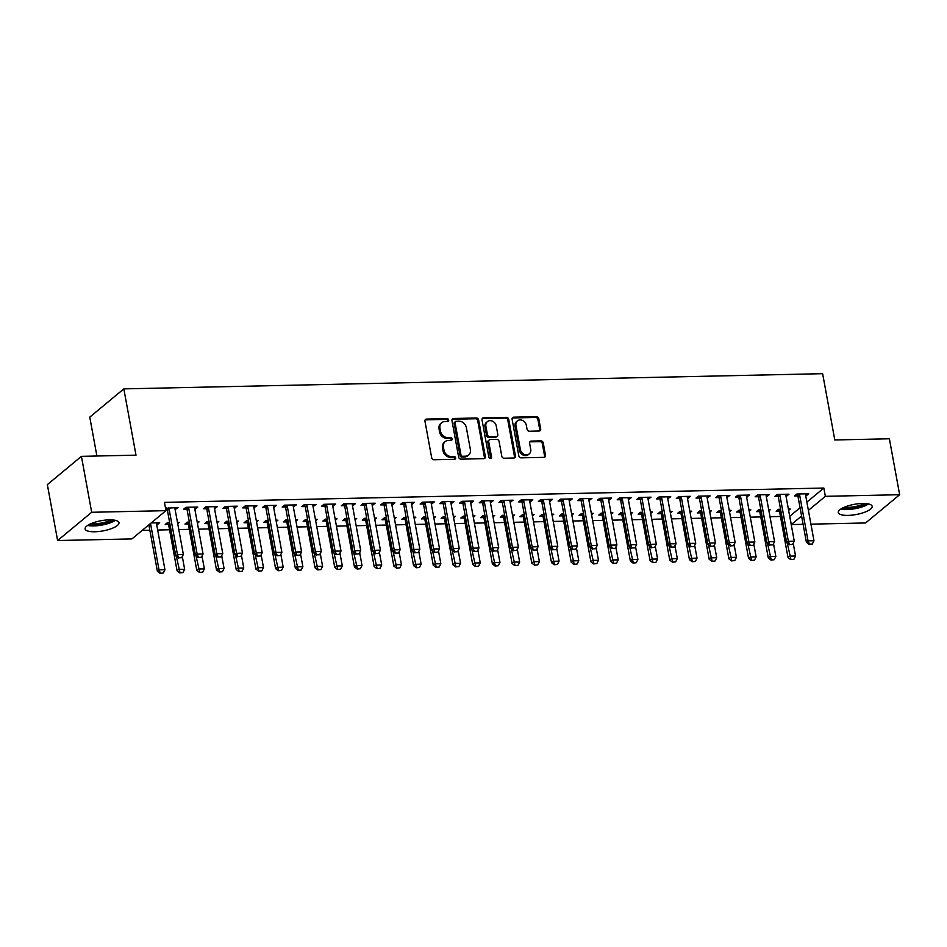 <?xml version="1.0" encoding="UTF-8"?>
<svg xmlns="http://www.w3.org/2000/svg" width="947" height="947" viewBox="0 0 947 947"><rect width="100%" height="100%" fill="white"/><g stroke="black" fill="none" stroke-linecap="round" stroke-linejoin="round"><path stroke-width="1.42" d="M448.689 420.018A1.515 1.278 50.3 0 0 447.079 418.633L426.517 419.071A2.166 1.823 50.3 0 0 424.954 421.155L431.678 457.744A2.166 1.823 50.3 0 0 433.986 459.745L454.536 459.295A1.515 1.278 50.3 0 0 454.015 456.442L451.352 456.501A6.937 5.824 50.3 0 1 443.965 450.133L443.409 447.079A6.937 5.824 50.3 0 1 445.173 441.61A6.937 5.824 50.3 0 1 448.405 440.438L451.068 440.379A1.515 1.278 50.3 0 0 450.547 437.538L447.884 437.597A6.937 5.824 50.3 0 1 440.497 431.228L439.941 428.174A6.937 5.824 50.3 0 1 441.704 422.705A6.937 5.824 50.3 0 1 444.936 421.533L447.6 421.474A1.515 1.278 50.3 0 0 448.689 420.018M447.73 421.462A1.515 1.278 50.3 0 0 446.155 419.391L425.605 419.841A2.166 1.823 50.3 0 0 425.132 419.912M454.667 459.283A1.515 1.278 50.3 0 0 453.092 457.212L450.429 457.271L451.352 456.501M451.198 440.379A1.515 1.278 50.3 0 0 449.624 438.295L446.96 438.354L447.884 437.597M848.05 515.393A17.224 5.173 -10.4 0 1 838.284 512.54A17.224 5.173 -10.4 0 1 862.409 503.473A17.224 5.173 -10.4 0 1 872.163 506.325A17.224 5.173 -10.4 0 1 848.05 515.393M94.854 531.764A17.224 5.173 -10.4 0 1 85.1 528.923A17.224 5.173 -10.4 0 1 109.225 519.856A17.224 5.173 -10.4 0 1 118.979 522.697A17.224 5.173 -10.4 0 1 94.854 531.764M539.115 431.015A2.166 1.823 50.3 0 0 540.678 428.944L538.796 418.681A2.166 1.823 50.3 0 0 536.487 416.68L513.665 417.177A2.166 1.823 50.3 0 0 512.102 419.261L518.814 455.85A2.166 1.823 50.3 0 0 521.122 457.839L543.957 457.354A2.166 1.823 50.3 0 0 545.508 455.27L543.235 442.865A2.166 1.823 50.3 0 0 540.926 440.876L531.16 441.089A2.166 1.823 50.3 0 0 529.598 443.172L530.722 449.316A5.8 4.877 50.3 0 1 529.255 453.897A5.8 4.877 50.3 0 1 523.987 454.276A5.8 4.877 50.3 0 1 520.377 449.541L515.961 425.452A5.8 4.877 50.3 0 1 517.429 420.87A5.8 4.877 50.3 0 1 522.697 420.492A5.8 4.877 50.3 0 1 526.307 425.227L527.041 429.24A2.166 1.823 50.3 0 0 529.349 431.228L539.115 431.015M806.88 502.099L823.831 488.036L164.447 502.372L165.974 510.658L131.905 538.914L57.613 540.536L91.681 512.28L165.974 510.658M823.831 488.036L825.358 496.323L899.65 494.713L865.582 522.969L810.928 524.153M57.613 540.536L47.35 484.604L81.418 456.347L136.001 455.164L123.832 388.874L822.635 373.686L834.792 439.964L889.387 438.781L899.65 494.713M81.418 456.347L91.681 512.28M478.637 419.983A2.166 1.823 50.3 0 0 476.329 417.994L453.506 418.491A2.166 1.823 50.3 0 0 451.944 420.563L458.656 457.164A2.166 1.823 50.3 0 0 460.964 459.153L483.799 458.656A2.166 1.823 50.3 0 0 485.349 456.584L478.637 419.983L477.714 420.752A2.166 1.823 50.3 0 0 475.406 418.752L452.583 419.249A2.166 1.823 50.3 0 0 452.11 419.332M483.586 417.84L506.408 417.343A2.166 1.823 50.3 0 1 508.717 419.332L515.428 455.921A2.166 1.823 50.3 0 1 513.878 458.005L504.1 458.218A2.166 1.823 50.3 0 1 501.792 456.229L499.069 441.385A2.166 1.823 50.3 0 0 496.761 439.384L490.286 439.526A2.166 1.823 50.3 0 0 488.723 441.61L491.564 457.058A1.515 1.278 50.3 0 1 488.853 457.117L482.023 419.912A2.166 1.823 50.3 0 1 483.586 417.84L482.662 418.598L505.485 418.101L506.408 417.343M123.832 388.874L89.776 417.13L96.902 456.016M789.632 544.525L792.592 544.466L789.632 544.525L788.354 541.293L786.697 542.667L778.327 497.104A2.214 1.858 50.3 0 0 778.126 496.477L777.132 494.464L774.859 496.358L778.032 496.287M777.156 494.441L788.981 494.192L786.673 496.098L786.341 494.251M785.998 496.11L786.673 496.098M760.855 509.675L758.748 509.723L756.44 511.629L759.612 511.558M768.668 509.498L770.562 509.462L768.917 510.835M746.579 496.974L749.562 495.044L737.749 495.305L735.44 497.211L738.613 497.139M721.436 510.528L719.329 510.575L717.033 512.481L720.205 512.422M729.249 510.362L731.155 510.315L729.498 511.688M707.172 497.826L710.155 495.908L698.33 496.157L696.033 498.075L699.206 498.004M682.029 511.392L679.922 511.427L677.614 513.345L680.786 513.274M689.842 511.214L691.736 511.179L690.079 512.552M667.753 498.678L670.736 496.761L658.911 497.021L656.614 498.927L659.787 498.856M642.611 512.244L640.503 512.291L638.207 514.197L641.379 514.126M650.423 512.078L652.329 512.031L650.672 513.404M628.346 499.543L631.329 497.613L619.504 497.873L617.207 499.779L620.38 499.708M603.203 513.096L601.085 513.144L598.788 515.061L601.961 514.99M611.016 512.931L612.91 512.895L611.253 514.268M588.927 500.395L591.911 498.477L580.085 498.726L577.788 500.643L580.961 500.572M563.785 513.961L561.678 514.008L559.381 515.914L562.554 515.843M571.597 513.783L573.503 513.748L571.846 515.121M553.155 549.674L556.114 549.603L553.155 549.674L551.876 546.443L550.219 547.816L541.85 502.241A2.214 1.858 50.3 0 0 541.648 501.614L540.654 499.602L538.37 501.496L541.554 501.425M540.678 499.59L552.503 499.329L550.195 501.235L549.864 499.389M549.52 501.259L550.195 501.235M524.378 514.813L522.259 514.86L519.962 516.766L523.135 516.695M532.19 514.647L534.084 514.6L532.427 515.973M510.102 502.111L513.085 500.194L501.259 500.442L498.962 502.348L502.135 502.289M484.959 515.677L482.852 515.713L480.543 517.63L483.728 517.559M492.771 515.499L494.677 515.464L493.02 516.837M474.329 551.391L477.288 551.32L474.329 551.391L473.05 548.147L471.393 549.532L463.024 503.958A2.214 1.858 50.3 0 0 462.823 503.331L461.828 501.318L459.544 503.212L462.728 503.141M461.852 501.306L473.678 501.046L471.369 502.952L471.038 501.105M470.683 502.964L471.369 502.952M445.552 516.529L443.433 516.577L441.136 518.483L444.309 518.411M453.364 516.364L455.258 516.316L453.601 517.689M434.91 552.243L437.869 552.184L434.91 552.243L433.631 549.011L431.974 550.385L423.617 504.81A2.214 1.858 50.3 0 0 423.404 504.183L422.421 502.17L420.137 504.064L423.309 503.993M422.433 502.159L434.259 501.898L431.962 503.816L431.619 501.957M431.276 503.828L431.962 503.816M406.133 517.382L404.026 517.429L401.717 519.335L404.902 519.276M413.946 517.216L415.851 517.169L414.194 518.554M395.503 553.095L398.462 553.036L395.503 553.095L394.224 549.864L392.567 551.237L384.198 505.674A2.214 1.858 50.3 0 0 383.985 505.047L383.002 503.035L380.718 504.929L383.902 504.858M383.026 503.011L394.852 502.762L392.543 504.668L392.212 502.821M391.857 504.68L392.543 504.668M366.726 518.246L364.607 518.293L362.31 520.199L365.483 520.128M374.538 518.068L376.433 518.033L374.775 519.406M356.084 553.959L359.043 553.888L356.084 553.959L354.805 550.728L353.148 552.101L344.779 506.527A2.214 1.858 50.3 0 0 344.578 505.899L343.595 503.887L341.311 505.781L344.483 505.71M343.607 503.875L355.433 503.615L353.136 505.52L352.793 503.674M352.45 505.544L353.136 505.52M327.307 519.098L325.2 519.145L322.891 521.051L326.076 520.98M335.12 518.932L337.025 518.885L335.368 520.258M313.031 506.396L316.026 504.467L304.2 504.727L301.892 506.633L305.076 506.574M287.888 519.962L285.781 519.998L283.484 521.915L286.657 521.844M295.713 519.785L297.607 519.749L295.949 521.122M273.624 507.249L276.607 505.331L264.781 505.591L262.485 507.497L265.657 507.426M248.481 520.814L246.374 520.862L244.066 522.768L247.25 522.697M256.294 520.649L258.2 520.601L256.542 521.975M234.205 508.113L237.2 506.183L225.374 506.444L223.066 508.35L226.25 508.279M209.062 521.667L206.955 521.714L204.659 523.62L207.831 523.561M216.887 521.501L218.781 521.454L217.123 522.827M198.432 557.381L201.391 557.321L198.432 557.381L197.154 554.149L195.496 555.522L187.127 509.96A2.214 1.858 50.3 0 0 186.926 509.332L185.943 507.32L183.659 509.214L186.831 509.143M185.955 507.296L197.781 507.047L195.484 508.953L195.141 507.095M194.798 508.965L195.484 508.953M169.655 522.531L167.548 522.578L165.24 524.484L168.424 524.413M177.468 522.353L179.374 522.318L177.716 523.691M789.703 516.293L800.073 507.758M142.204 530.379L149.851 530.213M157.664 530.036L169.549 529.775M178.794 529.574L189.258 529.349M198.503 529.148L208.967 528.923M218.212 528.722L228.677 528.497M237.91 528.296L248.386 528.071M257.62 527.87L268.084 527.633M277.329 527.432L287.793 527.207M297.038 527.005L307.503 526.781M316.736 526.579L327.212 526.354M336.445 526.153L346.91 525.928M356.155 525.727L366.619 525.49M375.864 525.289L386.329 525.064M395.562 524.863L406.038 524.638M415.271 524.437L425.736 524.212M434.981 524.011L445.445 523.786M454.69 523.584L465.155 523.348M474.388 523.146L484.864 522.922M494.097 522.72L504.562 522.495M513.807 522.294L524.271 522.069M533.516 521.868L543.98 521.643M553.214 521.442L563.69 521.205M572.923 521.004L583.388 520.779M592.633 520.578L603.097 520.353M612.342 520.152L622.806 519.927M632.051 519.725L642.516 519.501M651.749 519.299L662.225 519.063M671.459 518.873L681.923 518.636M691.168 518.435L701.632 518.21M710.877 518.009L721.342 517.784M730.575 517.583L741.051 517.358M750.284 517.157L760.749 516.932M769.994 516.731L780.458 516.494M156.681 524.674L157.356 524.65L157.024 522.803M151.189 522.933L159.664 522.744L157.356 524.65M175.088 509.391L178.072 507.474L165.547 508.314M165.772 509.593L167.122 509.569M189.364 522.093L187.246 522.14L184.949 524.058L188.122 523.987M197.177 521.927L199.071 521.892L197.414 523.265M214.507 508.539L217.49 506.609L205.665 506.87L203.368 508.776L206.541 508.717M228.772 521.241L226.664 521.288L224.368 523.194L227.54 523.123M236.584 521.075L238.49 521.028L236.833 522.401M253.914 507.687L256.897 505.757L245.072 506.018L242.775 507.923L245.948 507.852M268.19 520.388L266.083 520.436L263.775 522.342L266.947 522.27M276.003 520.211L277.897 520.175L276.24 521.548M293.333 506.823L296.316 504.905L284.491 505.153L282.194 507.071L285.367 507M307.597 519.524L305.49 519.572L303.194 521.477L306.366 521.418M315.41 519.358L317.316 519.311L315.659 520.696M332.74 505.97L335.723 504.041L323.91 504.301L321.601 506.207L324.774 506.136M347.016 518.672L344.909 518.719L342.601 520.625L345.773 520.554M354.829 518.506L356.723 518.459L355.078 519.832M375.793 553.533L378.753 553.462L375.793 553.533L374.515 550.29L372.858 551.675L364.488 506.1A2.214 1.858 50.3 0 0 364.287 505.473L363.293 503.461L361.02 505.355L364.193 505.284M363.317 503.449L375.142 503.188L372.834 505.094L372.502 503.248M372.159 505.106L372.834 505.094M386.423 517.82L384.316 517.855L382.02 519.773L385.192 519.702M394.236 517.642L396.142 517.607L394.485 518.98M411.566 504.254L414.549 502.324L402.735 502.585L400.427 504.491L403.6 504.431M425.842 516.955L423.735 517.003L421.427 518.909L424.599 518.838M433.655 516.79L435.549 516.742L433.904 518.116M454.619 551.817L457.579 551.746L454.619 551.817L453.341 548.585L451.683 549.958L443.314 504.384A2.214 1.858 50.3 0 0 443.113 503.757L442.131 501.744L439.846 503.638L443.018 503.567M442.142 501.732L453.968 501.472L451.672 503.378L451.328 501.531M450.985 503.402L451.672 503.378M465.249 516.103L463.142 516.151L460.846 518.056L464.018 517.985M473.062 515.926L474.968 515.89L473.311 517.263M490.392 502.537L493.375 500.62L481.561 500.868L479.253 502.786L482.425 502.715M504.668 515.239L502.561 515.286L500.253 517.204L503.437 517.133M512.481 515.073L514.387 515.038L512.729 516.411M533.445 550.1L536.404 550.041L533.445 550.1L532.167 546.869L530.509 548.242L522.14 502.668A2.214 1.858 50.3 0 0 521.939 502.04L520.957 500.028L518.672 501.922L521.844 501.851M520.968 500.016L532.794 499.756L530.498 501.673L530.154 499.815M529.811 501.685L530.498 501.673M544.075 514.387L541.968 514.434L539.672 516.34L542.844 516.269M551.888 514.221L553.794 514.174L552.137 515.547M572.864 549.248L575.812 549.177L572.864 549.248L571.574 546.005L569.916 547.39L561.559 501.815A2.214 1.858 50.3 0 0 561.346 501.188L560.364 499.176L558.079 501.07L561.263 500.999M560.387 499.164L572.213 498.903L569.905 500.809L569.561 498.962M569.218 500.821L569.905 500.809M583.494 513.534L581.387 513.57L579.079 515.488L582.263 515.417M591.307 513.357L593.213 513.321L591.555 514.695M612.271 548.384L615.23 548.325L612.271 548.384L610.993 545.152L609.335 546.526L600.966 500.963A2.214 1.858 50.3 0 0 600.765 500.336L599.782 498.323L597.498 500.217L600.67 500.146M599.794 498.3L611.62 498.051L609.323 499.957L608.98 498.098M608.637 499.969L609.323 499.957M622.901 512.67L620.794 512.718L618.498 514.623L621.67 514.564M630.726 512.505L632.62 512.457L630.962 513.83M648.044 499.116L651.039 497.187L639.213 497.447L636.905 499.353L640.089 499.282M662.32 511.818L660.213 511.865L657.905 513.771L661.089 513.7M670.133 511.64L672.039 511.605L670.381 512.978M687.463 498.252L690.446 496.335L678.62 496.583L676.324 498.501L679.496 498.43M701.727 510.954L699.62 511.001L697.323 512.919L700.496 512.848M709.552 510.788L711.446 510.753L709.788 512.126M726.87 497.4L729.865 495.47L718.039 495.731L715.731 497.637L718.915 497.577M741.146 510.102L739.039 510.149L736.73 512.055L739.915 511.984M748.959 509.936L750.864 509.888L749.207 511.262M769.923 544.963L772.882 544.892L769.923 544.963L768.644 541.731L766.987 543.105L758.618 497.53A2.214 1.858 50.3 0 0 758.417 496.903L757.434 494.89L755.15 496.784L758.322 496.713M757.446 494.879L769.272 494.618L766.975 496.524L766.632 494.677M766.289 496.548L766.975 496.524M780.565 509.249L778.446 509.297L776.149 511.202L779.322 511.131M788.378 509.072L790.272 509.036L788.614 510.409M809.342 544.099L812.301 544.04L809.342 544.099L808.063 540.867L806.406 542.24L798.037 496.678A2.214 1.858 50.3 0 0 797.824 496.05L796.841 494.038L794.557 495.932L797.741 495.861M796.865 494.014L808.691 493.766L806.382 495.672L806.051 493.813M805.696 495.683L806.382 495.672M803.115 524.318L791.29 524.579L801.588 516.032M808.395 510.386L825.358 496.323M789.774 516.293L791.29 524.579M175.775 509.379L175.432 507.533M215.182 508.527L214.851 506.669M234.892 508.101L234.548 506.243M254.601 507.663L254.258 505.816M274.31 507.237L273.967 505.39M294.008 506.811L293.677 504.952M313.717 506.385L313.374 504.526M333.427 505.958L333.084 504.1M412.253 504.242L411.909 502.384M491.079 502.526L490.735 500.679M510.788 502.099L510.445 500.241M589.614 500.383L589.271 498.536M629.021 499.531L628.69 497.672M648.731 499.093L648.387 497.246M668.44 498.667L668.097 496.82M688.149 498.24L687.806 496.394M707.847 497.814L707.516 495.956M727.556 497.388L727.213 495.53M747.266 496.95L746.923 495.103M441.704 422.705L440.781 423.463A6.937 5.824 50.3 0 0 439.017 428.932L439.941 428.174M446.96 438.354A6.937 5.824 50.3 0 1 439.574 431.986L439.017 428.932M445.173 441.61L444.25 442.367A6.937 5.824 50.3 0 0 442.486 447.848L443.409 447.079M450.429 457.271A6.937 5.824 50.3 0 1 443.054 450.89L442.486 447.848M484.272 458.585A2.166 1.823 50.3 0 0 484.438 457.342L477.714 420.752M456.158 421.285A1.515 1.278 50.3 0 0 455.057 422.741L460.964 454.868A1.515 1.278 50.3 0 0 462.574 456.265L465.379 456.194A6.937 5.824 50.3 0 0 468.611 455.034A6.937 5.824 50.3 0 0 470.375 449.553L466.338 427.594A6.937 5.824 50.3 0 0 458.964 421.226L456.158 421.285M455.448 421.545L454.524 422.303A1.515 1.278 50.3 0 0 454.146 423.51L455.057 422.741M468.611 455.034L467.688 455.791A6.937 5.824 50.3 0 1 464.456 456.963L461.651 457.022A1.515 1.278 50.3 0 1 460.041 455.625L454.146 423.51M514.351 457.922A2.166 1.823 50.3 0 0 514.517 456.691L507.793 420.089A2.166 1.823 50.3 0 0 505.485 418.101M489.279 439.893L488.356 440.663A2.166 1.823 50.3 0 0 487.8 442.367L490.641 457.827L491.564 457.058M490.605 458.502A1.515 1.278 50.3 0 0 490.641 457.827M496.252 425.984A5.8 4.877 50.3 0 0 492.629 421.237A5.8 4.877 50.3 0 0 487.374 421.628A5.8 4.877 50.3 0 0 485.894 426.209L487.456 434.697A2.166 1.823 50.3 0 0 489.765 436.685L496.24 436.543A2.166 1.823 50.3 0 0 497.802 434.472L496.252 425.984M487.374 421.628L486.45 422.398A5.8 4.877 50.3 0 0 484.982 426.967L485.894 426.209M497.258 436.176L496.335 436.946A2.166 1.823 50.3 0 1 495.317 437.313L488.841 437.443A2.166 1.823 50.3 0 1 486.533 435.454L484.982 426.967M517.429 420.87L516.506 421.64A5.8 4.877 50.3 0 0 515.038 426.209L515.961 425.452M529.255 453.897L528.331 454.655A5.8 4.877 50.3 0 1 523.075 455.045A5.8 4.877 50.3 0 1 519.453 450.31L515.038 426.209M544.43 457.271A2.166 1.823 50.3 0 0 544.596 456.04L542.311 443.634A2.166 1.823 50.3 0 0 540.003 441.645L530.237 441.858A2.166 1.823 50.3 0 0 529.764 441.929M539.589 430.944A2.166 1.823 50.3 0 0 539.754 429.701L537.872 419.438A2.166 1.823 50.3 0 0 535.564 417.449L512.741 417.947A2.166 1.823 50.3 0 0 512.268 418.018M148.762 524.934L148.809 525.029A2.214 1.858 -129.7 0 1 149.01 525.656L157.38 571.23L159.037 569.857L164.944 569.727L156.586 524.153A2.214 1.858 -129.7 0 1 156.563 523.525L156.646 522.815M160.043 573.314L163.275 573.018L160.043 573.314L157.38 571.23M150.419 523.561L150.466 523.655A2.214 1.858 -129.7 0 1 150.668 524.283L159.037 569.857L160.315 573.089M164.944 569.727L163.275 573.018M178.723 557.807L181.682 557.747L178.723 557.807L177.444 554.575L175.787 555.948L167.43 510.386A2.214 1.858 50.3 0 0 167.217 509.758L166.234 507.746M175.053 507.533L174.97 508.255A2.214 1.858 50.3 0 0 174.994 508.882L183.363 554.445L177.444 554.575L169.087 509.013A2.214 1.858 50.3 0 0 168.874 508.385L168.53 507.675M181.682 557.747L183.363 554.445M175.787 555.948L178.45 558.043M167.524 522.59L168.507 524.602A2.214 1.858 -129.7 0 1 168.72 525.23L177.077 570.792L178.734 569.419L184.653 569.301L182.309 556.516M179.741 572.888L182.972 572.592L179.741 572.888L177.077 570.792M176.343 556.398L180.025 572.663M184.653 569.301L182.972 572.592M187.234 522.164L188.216 524.176A2.214 1.858 -129.7 0 1 188.429 524.804L196.787 570.366L198.444 568.993L204.363 568.863L202.019 556.09M199.45 572.462L202.682 572.166L199.45 572.462L196.787 570.366M196.053 555.96L199.734 572.225M204.363 568.863L202.682 572.166M194.762 507.107L194.68 507.817A2.214 1.858 50.3 0 0 194.703 508.456L203.06 554.019L197.154 554.149L188.784 508.575A2.214 1.858 50.3 0 0 188.583 507.959L188.24 507.249M201.391 557.321L203.06 554.019M195.496 555.522L198.16 557.617M218.141 556.954L221.101 556.895L218.141 556.954L216.863 553.723L215.206 555.096L206.837 509.522A2.214 1.858 50.3 0 0 206.635 508.906L205.641 506.882M214.472 506.681L214.389 507.391A2.214 1.858 50.3 0 0 214.413 508.018L222.77 553.593L216.863 553.723L208.494 508.148A2.214 1.858 50.3 0 0 208.293 507.521L207.938 506.823M221.101 556.895L222.77 553.593M215.206 555.096L217.869 557.179M113.829 520.069A14.903 4.475 -10.4 0 1 109.39 522.342A14.903 4.475 -10.4 0 1 88.982 524.626M91.232 523.561A13.803 4.143 169.6 0 0 108.574 521.122A13.803 4.143 169.6 0 0 111.344 519.867M87.645 525.419A17.117 5.149 169.6 0 0 110.633 522.685A17.117 5.149 169.6 0 0 115.356 520.341M867.014 503.697A14.903 4.475 -10.4 0 1 862.575 505.958A14.903 4.475 -10.4 0 1 842.167 508.255M844.416 507.178A13.803 4.143 169.6 0 0 861.758 504.751A13.803 4.143 169.6 0 0 864.528 503.496M840.829 509.048A17.117 5.149 169.6 0 0 863.818 506.302A17.117 5.149 169.6 0 0 868.541 503.958M206.943 521.726L207.926 523.75A2.214 1.858 -129.7 0 1 208.127 524.366L216.496 569.94L218.153 568.567L224.06 568.437L221.716 555.664M219.159 572.024L222.391 571.739L219.159 572.024L216.496 569.94M215.762 555.534L219.432 571.799M224.06 568.437L222.391 571.739M226.641 521.3L227.635 523.312A2.214 1.858 -129.7 0 1 227.836 523.94L236.205 569.514L237.863 568.141L243.77 568.011L241.426 555.238M238.869 571.597L242.101 571.301L238.869 571.597L236.205 569.514M235.472 555.108L239.141 571.372M243.77 568.011L242.101 571.301M237.851 556.528L240.798 556.457L237.851 556.528L236.561 553.297L234.903 554.67L226.546 509.095A2.214 1.858 50.3 0 0 226.333 508.468L225.35 506.456M234.181 506.254L234.087 506.965A2.214 1.858 50.3 0 0 234.11 507.592L242.479 553.166L236.561 553.297L228.203 507.722A2.214 1.858 50.3 0 0 227.99 507.095L227.647 506.396M240.798 556.457L242.479 553.166M234.903 554.67L237.567 556.753M257.56 556.102L260.508 556.031L257.56 556.102L256.27 552.87L254.613 554.244L246.256 508.669A2.214 1.858 50.3 0 0 246.042 508.042L245.06 506.029M253.879 505.828L253.796 506.538A2.214 1.858 50.3 0 0 253.82 507.166L262.189 552.74L256.27 552.87L247.913 507.296A2.214 1.858 50.3 0 0 247.7 506.669L247.356 505.97M260.508 556.031L262.189 552.74M254.613 554.244L257.276 556.327M246.35 520.874L247.333 522.886A2.214 1.858 -129.7 0 1 247.546 523.513L255.915 569.088L257.572 567.715L263.479 567.584L261.135 554.812M258.567 571.171L261.81 570.875L258.567 571.171L255.915 569.088M255.169 554.682L258.851 570.946M263.479 567.584L261.81 570.875M277.258 555.676L280.217 555.605L277.258 555.676L275.979 552.432L274.322 553.806L265.953 508.243A2.214 1.858 50.3 0 0 265.752 507.616L264.769 505.603M273.588 505.39L273.505 506.112A2.214 1.858 50.3 0 0 273.529 506.74L281.886 552.314L275.979 552.432L267.61 506.87A2.214 1.858 50.3 0 0 267.409 506.243L267.066 505.532M280.217 555.605L281.886 552.314M274.322 553.806L276.986 555.901M266.06 520.448L267.042 522.46A2.214 1.858 -129.7 0 1 267.255 523.087L275.613 568.662L277.27 567.277L283.189 567.158L280.845 554.374M278.276 570.745L281.508 570.449L278.276 570.745L275.613 568.662M274.879 554.255L278.56 570.52M283.189 567.158L281.508 570.449M296.967 555.238L299.927 555.179L296.967 555.238L295.689 552.006L294.032 553.379L285.663 507.817A2.214 1.858 50.3 0 0 285.461 507.19L284.467 505.177M293.298 504.964L293.215 505.674A2.214 1.858 50.3 0 0 293.239 506.314L301.596 551.876L295.689 552.006L287.32 506.444A2.214 1.858 50.3 0 0 287.119 505.816L286.775 505.106M299.927 555.179L301.596 551.876M294.032 553.379L296.695 555.475M285.769 520.021L286.752 522.034A2.214 1.858 -129.7 0 1 286.953 522.661L295.322 568.224L296.979 566.851L302.886 566.72L300.542 553.948M297.985 570.319L301.217 570.023L297.985 570.319L295.322 568.224M294.588 553.817L298.258 570.082M302.886 566.72L301.217 570.023M305.467 519.583L306.461 521.608A2.214 1.858 -129.7 0 1 306.662 522.223L315.031 567.798L316.689 566.424L322.596 566.294L320.252 553.522M317.695 569.893L320.926 569.597L317.695 569.893L315.031 567.798M314.297 553.391L317.967 569.656M322.596 566.294L320.926 569.597M325.176 519.157L326.159 521.17A2.214 1.858 -129.7 0 1 326.372 521.797L334.741 567.371L336.398 565.998L342.305 565.868L339.961 553.095M337.404 569.455L340.636 569.171L337.404 569.455L334.741 567.371M334.007 552.965L337.677 569.23M342.305 565.868L340.636 569.171M344.886 518.731L345.868 520.743A2.214 1.858 -129.7 0 1 346.081 521.371L354.438 566.945L356.096 565.572L362.014 565.442L359.671 552.669M357.102 569.029L360.334 568.733L357.102 569.029L354.438 566.945M353.705 552.539L357.386 568.804M362.014 565.442L360.334 568.733M364.595 518.305L365.578 520.317A2.214 1.858 -129.7 0 1 365.791 520.945L374.148 566.519L375.805 565.134L381.724 565.016L379.368 552.231M376.811 568.602L380.043 568.307L376.811 568.602L374.148 566.519M373.414 552.113L377.084 568.378M381.724 565.016L380.043 568.307M384.304 517.879L385.287 519.891A2.214 1.858 -129.7 0 1 385.488 520.519L393.857 566.081L395.515 564.708L401.421 564.578L399.078 551.805M396.521 568.176L399.752 567.88L396.521 568.176L393.857 566.081M393.123 551.675L396.793 567.94M401.421 564.578L399.752 567.88M404.002 517.453L404.996 519.465A2.214 1.858 -129.7 0 1 405.198 520.081L413.567 565.655L415.224 564.282L421.131 564.152L418.787 551.379M416.23 567.75L419.462 567.454L416.23 567.75L413.567 565.655M412.833 551.249L416.502 567.513M421.131 564.152L419.462 567.454M423.711 517.015L424.694 519.027A2.214 1.858 -129.7 0 1 424.907 519.654L433.264 565.229L434.922 563.856L440.84 563.725L438.497 550.953M435.928 567.312L439.159 567.028L435.928 567.312L433.264 565.229M432.53 550.823L436.212 567.087M440.84 563.725L439.159 567.028M443.421 516.588L444.403 518.601A2.214 1.858 -129.7 0 1 444.617 519.228L452.974 564.803L454.631 563.429L460.55 563.299L458.194 550.527M455.637 566.886L458.869 566.59L455.637 566.886L452.974 564.803M452.24 550.396L455.909 566.661M460.55 563.299L458.869 566.59M463.13 516.162L464.113 518.175A2.214 1.858 -129.7 0 1 464.314 518.802L472.683 564.376L474.34 562.992L480.247 562.873L477.904 550.089M475.347 566.46L478.578 566.164L475.347 566.46L472.683 564.376M471.949 549.97L475.619 566.235M480.247 562.873L478.578 566.164M482.828 515.736L483.822 517.749A2.214 1.858 -129.7 0 1 484.024 518.376L492.393 563.938L494.05 562.565L499.957 562.435L497.613 549.662M495.056 566.034L498.288 565.738L495.056 566.034L492.393 563.938M491.659 549.532L495.328 565.797M499.957 562.435L498.288 565.738M502.537 515.31L503.52 517.322A2.214 1.858 -129.7 0 1 503.733 517.938L512.09 563.512L513.748 562.139L519.666 562.009L517.322 549.236M514.754 565.608L517.985 565.312L514.754 565.608L512.09 563.512M511.356 549.106L515.038 565.371M519.666 562.009L517.985 565.312M522.247 514.872L523.229 516.884A2.214 1.858 -129.7 0 1 523.442 517.512L531.8 563.086L533.457 561.713L539.376 561.583L537.032 548.81M534.463 565.17L537.695 564.885L534.463 565.17L531.8 563.086M531.066 548.68L534.735 564.945M539.376 561.583L537.695 564.885M541.956 514.446L542.939 516.458A2.214 1.858 -129.7 0 1 543.14 517.086L551.509 562.66L553.166 561.287L559.073 561.157L556.729 548.384M554.173 564.743L557.404 564.448L554.173 564.743L551.509 562.66M550.775 548.254L554.445 564.519M559.073 561.157L557.404 564.448M561.654 514.02L562.648 516.032A2.214 1.858 -129.7 0 1 562.849 516.66L571.219 562.234L572.876 560.849L578.783 560.731L576.439 547.946M573.882 564.317L577.114 564.021L573.882 564.317L571.219 562.234M570.485 547.828L574.154 564.092M578.783 560.731L577.114 564.021M581.363 513.594L582.346 515.606A2.214 1.858 -129.7 0 1 582.559 516.233L590.916 561.796L592.573 560.423L598.492 560.293L596.148 547.52M593.58 563.891L596.811 563.595L593.58 563.891L590.916 561.796M590.182 547.39L593.864 563.654M598.492 560.293L596.811 563.595M601.073 513.167L602.055 515.18A2.214 1.858 -129.7 0 1 602.268 515.807L610.626 561.37L612.283 559.997L618.202 559.866L615.858 547.094M613.289 563.465L616.521 563.169L613.289 563.465L610.626 561.37M609.892 546.964L613.573 563.228M618.202 559.866L616.521 563.169M620.782 512.729L621.765 514.742A2.214 1.858 -129.7 0 1 621.966 515.369L630.335 560.944L631.992 559.57L637.899 559.44L635.555 546.668M632.998 563.027L636.23 562.743L632.998 563.027L630.335 560.944M629.601 546.537L633.271 562.802M637.899 559.44L636.23 562.743M640.48 512.303L641.474 514.316A2.214 1.858 -129.7 0 1 641.675 514.943L650.044 560.517L651.702 559.144L657.609 559.014L655.265 546.241M652.708 562.601L655.94 562.305L652.708 562.601L650.044 560.517M649.311 546.111L652.98 562.376M657.609 559.014L655.94 562.305M660.189 511.877L661.172 513.89A2.214 1.858 -129.7 0 1 661.385 514.517L669.754 560.091L671.411 558.706L677.318 558.588L674.974 545.803M672.406 562.175L675.649 561.879L672.406 562.175L669.754 560.091M669.008 545.685L672.69 561.95M677.318 558.588L675.649 561.879M679.899 511.451L680.881 513.463A2.214 1.858 -129.7 0 1 681.094 514.091L689.452 559.653L691.109 558.28L697.028 558.15L694.684 545.377M692.115 561.749L695.347 561.453L692.115 561.749L689.452 559.653M688.718 545.247L692.399 561.512M697.028 558.15L695.347 561.453M316.677 554.812L319.636 554.753L316.677 554.812L315.398 551.58L313.741 552.953L305.372 507.379A2.214 1.858 50.3 0 0 305.159 506.763L304.176 504.739M313.007 504.538L312.912 505.248A2.214 1.858 50.3 0 0 312.936 505.876L321.305 551.45L315.398 551.58L307.029 506.006A2.214 1.858 50.3 0 0 306.816 505.378L306.473 504.68M319.636 554.753L321.305 551.45M313.741 552.953L316.393 555.037M336.386 554.386L339.334 554.326L336.386 554.386L335.096 551.154L333.439 552.527L325.081 506.953A2.214 1.858 50.3 0 0 324.868 506.325L323.886 504.313M332.705 504.112L332.622 504.822A2.214 1.858 50.3 0 0 332.646 505.449L341.015 551.024L335.096 551.154L326.739 505.58A2.214 1.858 50.3 0 0 326.526 504.952L326.182 504.254M339.334 554.326L341.015 551.024M333.439 552.527L336.102 554.611M352.414 503.686L352.331 504.396A2.214 1.858 50.3 0 0 352.355 505.023L360.712 550.598L354.805 550.728L346.436 505.153A2.214 1.858 50.3 0 0 346.235 504.526L345.892 503.828M359.043 553.888L360.712 550.598M353.148 552.101L355.812 554.184M372.124 503.248L372.041 503.97A2.214 1.858 50.3 0 0 372.064 504.597L380.422 550.171L374.515 550.29L366.146 504.727A2.214 1.858 50.3 0 0 365.944 504.1L365.601 503.39M378.753 553.462L380.422 550.171M372.858 551.675L375.521 553.758M391.833 502.821L391.75 503.532A2.214 1.858 50.3 0 0 391.762 504.171L400.131 549.734L394.224 549.864L385.855 504.301A2.214 1.858 50.3 0 0 385.642 503.674L385.299 502.964M398.462 553.036L400.131 549.734M392.567 551.237L395.23 553.332M415.212 552.669L418.16 552.61L415.212 552.669L413.922 549.438L412.265 550.811L403.907 505.236A2.214 1.858 50.3 0 0 403.694 504.621L402.712 502.608M411.531 502.395L411.448 503.106A2.214 1.858 50.3 0 0 411.472 503.733L419.841 549.307L413.922 549.438L405.565 503.863A2.214 1.858 50.3 0 0 405.352 503.236L405.008 502.537M418.16 552.61L419.841 549.307M412.265 550.811L414.928 552.906M431.24 501.969L431.157 502.679A2.214 1.858 50.3 0 0 431.181 503.307L439.55 548.881L433.631 549.011L425.274 503.437A2.214 1.858 50.3 0 0 425.061 502.81L424.718 502.111M437.869 552.184L439.55 548.881M431.974 550.385L434.637 552.468M450.95 501.543L450.867 502.253A2.214 1.858 50.3 0 0 450.89 502.881L459.248 548.455L453.341 548.585L444.972 503.011A2.214 1.858 50.3 0 0 444.77 502.384L444.427 501.685M457.579 551.746L459.248 548.455M451.683 549.958L454.347 552.042M470.659 501.105L470.576 501.827A2.214 1.858 50.3 0 0 470.588 502.455L478.957 548.029L473.05 548.147L464.681 502.585A2.214 1.858 50.3 0 0 464.468 501.957L464.125 501.247M477.288 551.32L478.957 548.029M471.393 549.532L474.056 551.616M494.038 550.953L496.986 550.894L494.038 550.953L492.748 547.721L491.091 549.094L482.733 503.532A2.214 1.858 50.3 0 0 482.52 502.904L481.538 500.892M490.357 500.679L490.274 501.401A2.214 1.858 50.3 0 0 490.297 502.028L498.667 547.591L492.748 547.721L484.391 502.159A2.214 1.858 50.3 0 0 484.177 501.531L483.834 500.821M496.986 550.894L498.667 547.591M491.091 549.094L493.754 551.19M513.736 550.527L516.695 550.467L513.736 550.527L512.457 547.295L510.8 548.668L502.443 503.094A2.214 1.858 50.3 0 0 502.23 502.478L501.247 500.466M510.066 500.253L509.983 500.963A2.214 1.858 50.3 0 0 510.007 501.602L518.376 547.165L512.457 547.295L504.1 501.721A2.214 1.858 50.3 0 0 503.887 501.105L503.544 500.395M516.695 550.467L518.376 547.165M510.8 548.668L513.463 550.763M529.775 499.827L529.693 500.537A2.214 1.858 50.3 0 0 529.716 501.164L538.074 546.739L532.167 546.869L523.798 501.294A2.214 1.858 50.3 0 0 523.596 500.667L523.253 499.969M536.404 550.041L538.074 546.739M530.509 548.242L533.173 550.325M549.485 499.4L549.402 500.111A2.214 1.858 50.3 0 0 549.426 500.738L557.783 546.312L551.876 546.443L543.507 500.868A2.214 1.858 50.3 0 0 543.306 500.241L542.951 499.543M556.114 549.603L557.783 546.312M550.219 547.816L552.882 549.899M569.194 498.962L569.1 499.685A2.214 1.858 50.3 0 0 569.123 500.312L577.492 545.886L571.574 546.005L563.216 500.442A2.214 1.858 50.3 0 0 563.003 499.815L562.66 499.105M575.812 549.177L577.492 545.886M569.916 547.39L572.58 549.473M592.562 548.81L595.521 548.751L592.562 548.81L591.283 545.579L589.626 546.952L581.269 501.389A2.214 1.858 50.3 0 0 581.056 500.762L580.073 498.749M588.892 498.536L588.809 499.258A2.214 1.858 50.3 0 0 588.833 499.886L597.202 545.448L591.283 545.579L582.926 500.016A2.214 1.858 50.3 0 0 582.713 499.389L582.369 498.678M595.521 548.751L597.202 545.448M589.626 546.952L592.289 549.047M608.601 498.11L608.519 498.82A2.214 1.858 50.3 0 0 608.542 499.46L616.899 545.022L610.993 545.152L602.623 499.578A2.214 1.858 50.3 0 0 602.422 498.962L602.079 498.252M615.23 548.325L616.899 545.022M609.335 546.526L611.999 548.621M631.98 547.958L634.94 547.899L631.98 547.958L630.702 544.726L629.045 546.099L620.676 500.525A2.214 1.858 50.3 0 0 620.474 499.898L619.48 497.885M628.311 497.684L628.228 498.394A2.214 1.858 50.3 0 0 628.252 499.022L636.609 544.596L630.702 544.726L622.333 499.152A2.214 1.858 50.3 0 0 622.132 498.524L621.777 497.826M634.94 547.899L636.609 544.596M629.045 546.099L631.708 548.183M651.69 547.532L654.637 547.461L651.69 547.532L650.4 544.3L648.742 545.673L640.385 500.099A2.214 1.858 50.3 0 0 640.172 499.471L639.189 497.459M648.02 497.258L647.926 497.968A2.214 1.858 50.3 0 0 647.949 498.596L656.318 544.17L650.4 544.3L642.042 498.726A2.214 1.858 50.3 0 0 641.829 498.098L641.486 497.4M654.637 547.461L656.318 544.17M648.742 545.673L651.406 547.757M671.399 547.106L674.347 547.035L671.399 547.106L670.109 543.862L668.452 545.247L660.095 499.673A2.214 1.858 50.3 0 0 659.881 499.045L658.899 497.033M667.718 496.82L667.635 497.542A2.214 1.858 50.3 0 0 667.659 498.169L676.028 543.744L670.109 543.862L661.752 498.3A2.214 1.858 50.3 0 0 661.539 497.672L661.195 496.962M674.347 547.035L676.028 543.744M668.452 545.247L671.115 547.33M691.097 546.668L694.056 546.608L691.097 546.668L689.818 543.436L688.161 544.809L679.792 499.247A2.214 1.858 50.3 0 0 679.591 498.619L678.608 496.607M687.427 496.394L687.344 497.116A2.214 1.858 50.3 0 0 687.368 497.743L695.725 543.306L689.818 543.436L681.449 497.873A2.214 1.858 50.3 0 0 681.248 497.246L680.905 496.536M694.056 546.608L695.725 543.306M688.161 544.809L690.825 546.904M710.806 546.241L713.766 546.182L710.806 546.241L709.528 543.01L707.871 544.383L699.502 498.82A2.214 1.858 50.3 0 0 699.3 498.193L698.306 496.181M707.137 495.968L707.054 496.678A2.214 1.858 50.3 0 0 707.078 497.317L715.435 542.88L709.528 543.01L701.159 497.435A2.214 1.858 50.3 0 0 700.958 496.82L700.614 496.11M713.766 546.182L715.435 542.88M707.871 544.383L710.534 546.478M699.608 511.025L700.591 513.037A2.214 1.858 -129.7 0 1 700.792 513.665L709.161 559.227L710.818 557.854L716.725 557.724L714.381 544.951M711.824 561.322L715.056 561.026L711.824 561.322L709.161 559.227M708.427 544.821L712.097 561.086M716.725 557.724L715.056 561.026M730.516 545.815L733.475 545.756L730.516 545.815L729.237 542.584L727.58 543.957L719.211 498.382A2.214 1.858 50.3 0 0 718.998 497.755L718.015 495.743M726.846 495.541L726.751 496.252A2.214 1.858 50.3 0 0 726.775 496.879L735.144 542.453L729.237 542.584L720.868 497.009A2.214 1.858 50.3 0 0 720.655 496.382L720.312 495.683M733.475 545.756L735.144 542.453M727.58 543.957L730.232 546.04M719.306 510.587L720.3 512.611A2.214 1.858 -129.7 0 1 720.501 513.227L728.87 558.801L730.528 557.428L736.435 557.298L734.091 544.525M731.534 560.884L734.765 560.6L731.534 560.884L728.87 558.801M728.136 544.395L731.806 560.66M736.435 557.298L734.765 560.6M750.225 545.389L753.173 545.318L750.225 545.389L748.935 542.158L747.278 543.531L738.92 497.956A2.214 1.858 50.3 0 0 738.707 497.329L737.725 495.317M746.544 495.115L746.461 495.826A2.214 1.858 50.3 0 0 746.485 496.453L754.854 542.027L748.935 542.158L740.578 496.583A2.214 1.858 50.3 0 0 740.365 495.956L740.021 495.257M753.173 545.318L754.854 542.027M747.278 543.531L749.941 545.614M739.015 510.161L739.998 512.173A2.214 1.858 -129.7 0 1 740.211 512.801L748.58 558.375L750.237 557.002L756.144 556.872L753.8 544.099M751.243 560.458L754.475 560.162L751.243 560.458L748.58 558.375M747.846 543.969L751.516 560.233M756.144 556.872L754.475 560.162M766.253 494.689L766.17 495.399A2.214 1.858 50.3 0 0 766.194 496.027L774.551 541.601L768.644 541.731L760.275 496.157A2.214 1.858 50.3 0 0 760.074 495.53L759.731 494.831M772.882 544.892L774.551 541.601M766.987 543.105L769.651 545.188M758.725 509.735L759.707 511.747A2.214 1.858 -129.7 0 1 759.92 512.374L768.277 557.949L769.935 556.576L775.853 556.445L773.51 543.673M770.941 560.032L774.173 559.736L770.941 560.032L768.277 557.949M767.543 543.542L771.225 559.807M775.853 556.445L774.173 559.736M785.963 494.251L785.88 494.973A2.214 1.858 50.3 0 0 785.903 495.601L794.261 541.163L788.354 541.293L779.985 495.731A2.214 1.858 50.3 0 0 779.783 495.103L779.44 494.393M792.592 544.466L794.261 541.163M786.697 542.667L789.36 544.762M778.434 509.308L779.417 511.321A2.214 1.858 -129.7 0 1 779.63 511.948L787.987 557.511L789.644 556.138L795.563 556.007L793.207 543.235M790.65 559.606L793.882 559.31L790.65 559.606L787.987 557.511M787.253 543.105L790.923 559.369M795.563 556.007L793.882 559.31M805.672 493.825L805.589 494.535A2.214 1.858 50.3 0 0 805.601 495.174L813.97 540.737L808.063 540.867L799.694 495.293A2.214 1.858 50.3 0 0 799.481 494.677L799.138 493.967M812.301 544.04L813.97 540.737M806.406 542.24L809.069 544.336M446.155 419.391L447.079 418.633M453.092 457.212L454.015 456.442M449.624 438.295L450.547 437.538M439.574 431.986L440.497 431.228M443.054 450.89L443.965 450.133M425.605 419.841L426.517 419.071M484.438 457.342L485.349 456.584M452.583 419.249L453.506 418.491M475.406 418.752L476.329 417.994M460.041 455.625L460.964 454.868M461.651 457.022L462.574 456.265M464.456 456.963L465.379 456.194M507.793 420.089L508.717 419.332M514.517 456.691L515.428 455.921M487.8 442.367L488.723 441.61M486.533 435.454L487.456 434.697M488.841 437.443L489.765 436.685M495.317 437.313L496.24 436.543M519.453 450.31L520.377 449.541M530.237 441.858L531.16 441.089M540.003 441.645L540.926 440.876M542.311 443.634L543.235 442.865M544.596 456.04L545.508 455.27M512.741 417.947L513.665 417.177M535.564 417.449L536.487 416.68M537.872 419.438L538.796 418.681M539.754 429.701L540.678 428.944M149.01 525.656L150.668 524.283M148.809 525.029L150.466 523.655M168.874 508.385L167.217 509.758M169.087 509.013L167.43 510.386M168.72 525.23L169.963 524.2M168.507 524.602L169.833 523.502M188.429 524.804L189.672 523.774M188.216 524.176L189.542 523.075M188.583 507.959L186.926 509.332M188.784 508.575L187.127 509.96M208.293 507.521L206.635 508.906M208.494 508.148L206.837 509.522M208.127 524.366L209.37 523.336M207.926 523.75L209.251 522.649M227.836 523.94L229.079 522.91M227.635 523.312L228.949 522.223M227.99 507.095L226.333 508.468M228.203 507.722L226.546 509.095M247.7 506.669L246.042 508.042M247.913 507.296L246.256 508.669M247.546 523.513L248.789 522.484M247.333 522.886L248.659 521.797M267.409 506.243L265.752 507.616M267.61 506.87L265.953 508.243M267.255 523.087L268.498 522.057M267.042 522.46L268.368 521.359M287.119 505.816L285.461 507.19M287.32 506.444L285.663 507.817M286.953 522.661L288.196 521.631M286.752 522.034L288.077 520.933M306.662 522.223L307.905 521.193M306.461 521.608L307.775 520.507M326.372 521.797L327.615 520.767M326.159 521.17L327.484 520.081M346.081 521.371L347.324 520.341M345.868 520.743L347.194 519.654M365.791 520.945L367.022 519.915M365.578 520.317L366.903 519.216M385.488 520.519L386.731 519.489M385.287 519.891L386.601 518.79M405.198 520.081L406.441 519.051M404.996 519.465L406.31 518.364M424.907 519.654L426.15 518.625M424.694 519.027L426.02 517.938M444.617 519.228L445.848 518.198M444.403 518.601L445.729 517.512M464.314 518.802L465.557 517.772M464.113 518.175L465.439 517.074M484.024 518.376L485.266 517.346M483.822 517.749L485.136 516.648M503.733 517.938L504.976 516.908M503.52 517.322L504.846 516.222M523.442 517.512L524.685 516.482M523.229 516.884L524.555 515.795M543.14 517.086L544.383 516.056M542.939 516.458L544.265 515.369M562.849 516.66L564.092 515.63M562.648 516.032L563.962 514.931M582.559 516.233L583.802 515.204M582.346 515.606L583.672 514.505M602.268 515.807L603.511 514.777M602.055 515.18L603.381 514.079M621.966 515.369L623.209 514.339M621.765 514.742L623.09 513.653M641.675 514.943L642.918 513.913M641.474 514.316L642.788 513.227M661.385 514.517L662.628 513.487M661.172 513.89L662.498 512.789M681.094 514.091L682.337 513.061M680.881 513.463L682.207 512.363M306.816 505.378L305.159 506.763M307.029 506.006L305.372 507.379M326.526 504.952L324.868 506.325M326.739 505.58L325.081 506.953M346.235 504.526L344.578 505.899M346.436 505.153L344.779 506.527M365.944 504.1L364.287 505.473M366.146 504.727L364.488 506.1M385.642 503.674L383.985 505.047M385.855 504.301L384.198 505.674M405.352 503.236L403.694 504.621M405.565 503.863L403.907 505.236M425.061 502.81L423.404 504.183M425.274 503.437L423.617 504.81M444.77 502.384L443.113 503.757M444.972 503.011L443.314 504.384M464.468 501.957L462.823 503.331M464.681 502.585L463.024 503.958M484.177 501.531L482.52 502.904M484.391 502.159L482.733 503.532M503.887 501.105L502.23 502.478M504.1 501.721L502.443 503.094M523.596 500.667L521.939 502.04M523.798 501.294L522.14 502.668M543.306 500.241L541.648 501.614M543.507 500.868L541.85 502.241M563.003 499.815L561.346 501.188M563.216 500.442L561.559 501.815M582.713 499.389L581.056 500.762M582.926 500.016L581.269 501.389M602.422 498.962L600.765 500.336M602.623 499.578L600.966 500.963M622.132 498.524L620.474 499.898M622.333 499.152L620.676 500.525M641.829 498.098L640.172 499.471M642.042 498.726L640.385 500.099M661.539 497.672L659.881 499.045M661.752 498.3L660.095 499.673M681.248 497.246L679.591 498.619M681.449 497.873L679.792 499.247M700.958 496.82L699.3 498.193M701.159 497.435L699.502 498.82M700.792 513.665L702.035 512.635M700.591 513.037L701.916 511.936M720.655 496.382L718.998 497.755M720.868 497.009L719.211 498.382M720.501 513.227L721.744 512.197M720.3 512.611L721.614 511.51M740.365 495.956L738.707 497.329M740.578 496.583L738.92 497.956M740.211 512.801L741.454 511.771M739.998 512.173L741.323 511.084M760.074 495.53L758.417 496.903M760.275 496.157L758.618 497.53M759.92 512.374L761.163 511.344M759.707 511.747L761.033 510.646M779.783 495.103L778.126 496.477M779.985 495.731L778.327 497.104M779.63 511.948L780.861 510.918M779.417 511.321L780.742 510.22M799.481 494.677L797.824 496.05M799.694 495.293L798.037 496.678"/></g></svg>
